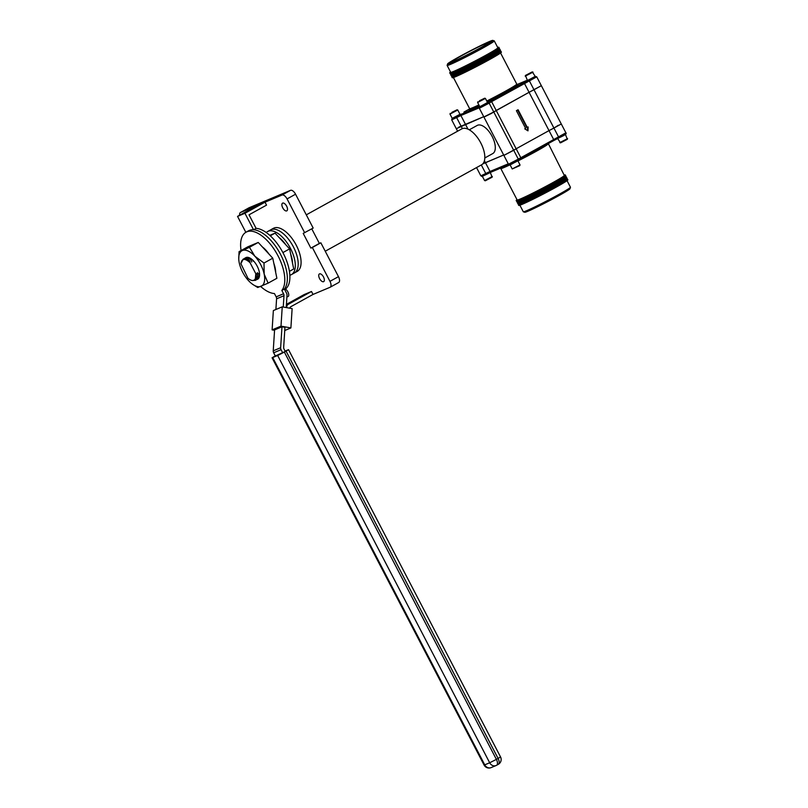 <?xml version="1.0" encoding="UTF-8"?>
<svg xmlns="http://www.w3.org/2000/svg" width="808" height="808" viewBox="0 0 808 808"><rect width="100%" height="100%" fill="white"/><g stroke="black" fill="none" stroke-linecap="round" stroke-linejoin="round"><path stroke-width="1.21" d="M323.503 276.962A4.393 2.111 -118.9 0 0 319.413 273.932A4.393 2.111 -118.9 0 0 319.584 278.609A4.393 2.111 -118.9 0 0 323.665 281.628A4.393 2.111 -118.9 0 0 323.503 276.962M286.648 206.181A4.393 2.111 -118.9 0 0 282.568 203.151A4.393 2.111 -118.9 0 0 282.739 207.828A4.393 2.111 -118.9 0 0 286.82 210.848A4.393 2.111 -118.9 0 0 286.648 206.181M286.931 296.587A4.393 2.111 -118.9 0 0 288.072 296.566A4.393 2.111 -118.9 0 0 287.901 291.9A4.393 2.111 -118.9 0 0 285.436 289.072M306.293 214.837L461.762 128.896A20.503 9.868 61.1 0 1 480.821 143.016A20.503 9.868 61.1 0 1 481.608 164.792L325.24 251.227M484.82 157.954L492.779 153.56A16.079 7.737 -118.9 0 0 492.163 136.481A16.079 7.737 -118.9 0 0 477.225 125.422L469.266 129.815M243.915 258.802L244.834 258.196L249.288 258.843L251.45 260.095L249.48 258.742L244.642 258.287M249.712 261.055L250.056 262.681C244.864 258.035 241.814 258.358 240.885 263.65L243.289 259.055L247.753 259.701L249.914 260.944L247.945 259.59L243.097 259.146M240.885 263.65L247.955 278.295C251.46 281.113 253.934 281.234 255.368 278.649L255.793 273.71L256.227 276.69L254.853 279.507M257.57 274.811L257.399 277.083L255.681 280.305L257.59 276.982L257.176 272.942L259.105 273.952L259.136 276.124L257.318 279.406M258.913 274.064L258.944 276.235L256.489 279.73M255.681 280.305L253.126 280.477M259.105 273.952L259.156 275.871M249.248 258.611L251.45 260.095M247.713 259.469L249.914 260.944M257.56 272.73L257.611 276.72M256.025 273.579L257.378 274.912M251.258 260.206L251.652 262.065M253.005 260.368L253.187 261.216M250.056 262.681L255.793 273.71M286.224 307.555L287.012 295.223A3.323 2.909 67.2 0 0 286.598 293.284L284.386 289.032A34.461 16.574 -118.9 0 0 280.608 254.51A34.461 16.574 -118.9 0 0 253.53 229.765L244.945 213.272L273.508 197.485L265.014 202.182L282.032 195.041L290.537 190.345A5.535 2.666 61.1 0 1 295.556 194.213L313.181 228.068L303.202 233.391L310.868 248.107L312.343 247.49L329.967 281.346L338.471 276.649A5.535 2.666 61.1 0 1 338.683 282.527A5.535 2.666 61.1 0 1 338.552 282.588L330.3 287.153M248.834 207.878A5.535 2.666 61.1 0 1 248.955 207.808A5.535 2.666 61.1 0 1 249.076 207.747L290.537 190.345M311.777 228.846L319.362 243.41L320.847 242.794L312.343 247.49M320.847 242.794L338.471 276.649M457.601 131.199L456.298 128.694L483.729 116.685L458.742 127.169M508.262 163.822L490.022 171.478L485.426 162.65L482.76 163.903L503.667 154.995L485.426 162.65L484.426 160.731M558.328 125.26L553.924 128.058L561.287 123.978L565.883 132.815L518.302 159.126L513.706 150.288L503.879 155.399L516.15 148.773L513.706 150.288L493.759 111.979L484.588 116.605M479.831 106.727L535.209 76.366L536.744 76.841L491.607 101.636L496.203 110.464L493.759 111.979L529.078 92.304L496.203 110.464L516.15 148.773L549.016 130.603L516.15 148.773L520.746 157.6A1.111 0.535 61.1 0 1 520.786 158.782L553.631 140.622A1.111 0.535 61.1 0 0 553.652 140.612L520.786 158.782A1.111 0.535 61.1 0 1 520.766 158.792L518.211 160.287M528.129 126.937L527.281 127.412L518.09 109.747L516.393 110.686L525.584 128.351L524.735 128.815L527.988 130.856L528.129 126.937M529.371 79.628A1.111 0.576 -115.9 0 0 529.391 80.921L533.987 89.749L529.078 92.304L541.34 85.678L533.987 89.749L553.924 128.058L549.016 130.603L553.924 128.058L558.53 136.885A1.111 0.576 64.1 0 0 559.5 137.582A1.111 0.576 64.1 0 0 559.53 137.562M527.513 130.563L527.634 127.22M527.281 127.412L526.786 127.614L517.625 110.009M295.556 194.213L287.062 198.909L304.687 232.765M244.945 213.272L237.542 216.382L266.105 200.596L257.611 205.293L240.582 212.443A5.535 2.666 -118.9 0 0 240.461 212.504A5.535 2.666 -118.9 0 0 239.633 215.231M286.426 304.364L304.091 294.597L311.494 291.486L313.029 294.435L330.058 287.284A5.535 2.666 -118.9 0 0 330.179 287.224A5.535 2.666 -118.9 0 0 329.967 281.346M287.062 198.909A5.535 2.666 -118.9 0 0 282.032 195.041M284.679 289.587A34.461 16.574 -118.9 0 0 283.164 253.096A34.461 16.574 -118.9 0 0 256.086 228.361L249.026 214.807L266.539 205.131L265.014 202.182M319.362 243.41L310.868 248.107M246.036 232.209L248.591 230.795A34.461 16.574 -118.9 0 1 280.608 254.51A34.461 16.574 -118.9 0 1 284.386 289.032L281.83 290.436A34.461 16.574 -118.9 0 0 278.063 255.914A34.461 16.574 -118.9 0 0 246.036 232.209A34.461 16.574 -118.9 0 0 241.077 250.551M282.234 306.838L292.132 308.616L290.89 327.937L281.002 326.149L282.234 306.838L273.356 310.565L272.114 329.876L281.002 326.149M273.659 352.783L275.326 355.995L285.274 351.47L284.093 349.197A3.323 2.909 -112.8 0 1 283.679 347.248L284.951 327.311L281.992 326.775L280.639 347.733A3.323 2.909 67.2 0 0 281.063 349.672L273.659 352.783A3.323 2.909 -112.8 0 1 273.235 350.844L274.589 329.886L281.992 326.775M282.729 352.884L281.063 349.672M275.265 355.863L272.074 357.793L277.669 355.51L286.093 351.187L288.537 349.672L285.062 351.056M284.749 330.512L290.89 327.937M274.558 330.321L272.114 329.876M275.892 309.494L276.578 298.809A3.323 2.909 67.2 0 0 276.164 296.869L274.437 293.546A34.461 16.574 -118.9 0 1 260.691 286.507M276.164 296.869L283.568 293.759L281.83 290.436M283.568 293.759A3.323 2.909 -112.8 0 1 283.982 295.708L276.578 298.809M283.255 307.02L283.982 295.708M311.494 291.486L288.214 304.364A3.323 2.909 67.2 0 0 286.769 306.767L286.719 307.636M289.759 308.191A3.323 2.909 -112.8 0 1 291.042 306.586L313.029 294.435M253.53 229.765L256.086 228.361M237.542 216.382L245.844 232.32M458.843 56.964A25.472 1.161 -27.5 0 0 447.602 63.903A25.472 1.161 -27.5 0 0 458.712 59.287A25.472 1.161 -27.5 0 0 481.548 47.43A25.472 1.161 -27.5 0 0 492.749 40.4A25.472 1.161 -27.5 0 0 458.843 56.964M492.749 40.4L494.233 40.865A26.583 1.212 152.5 0 1 494.284 40.905A26.583 1.212 152.5 0 1 482.548 48.207A26.583 1.212 152.5 0 1 447.127 65.448A26.583 1.212 152.5 0 1 447.127 65.387L447.602 63.903M479.578 48.258A21.038 0.959 -27.5 0 0 488.86 42.481A21.038 0.959 -27.5 0 0 460.823 56.136A21.038 0.959 -27.5 0 0 451.531 61.913A21.038 0.959 -27.5 0 0 479.578 48.258M491.315 113.504L493.759 111.979L489.163 103.151L479.336 108.262L483.941 117.089L491.315 113.504M452.591 75.932A27.684 1.262 -27.5 0 0 451.773 76.76L452.278 77.74A27.684 1.262 -27.5 0 0 489.173 59.772A27.684 1.262 -27.5 0 0 501.394 52.166L500.889 51.187A27.684 1.262 -27.5 0 0 499.738 51.389M451.773 76.76A27.684 1.262 -27.5 0 0 488.668 58.792A27.684 1.262 -27.5 0 0 500.889 51.187M452.399 75.578L452.753 76.245A26.583 1.212 -27.5 0 0 488.173 59.004A26.583 1.212 -27.5 0 0 499.899 51.702L499.556 51.035M451.571 73.972A27.684 1.262 -27.5 0 0 450.743 74.79L451.258 75.78A27.684 1.262 -27.5 0 0 488.153 57.812A27.684 1.262 -27.5 0 0 500.374 50.207L499.869 49.227A27.684 1.262 -27.5 0 0 498.718 49.419M450.743 74.79A27.684 1.262 -27.5 0 0 487.648 56.833A27.684 1.262 -27.5 0 0 499.869 49.227M447.127 65.448L450.712 72.316A26.583 1.212 -27.5 0 0 486.133 55.075A26.583 1.212 -27.5 0 0 497.859 47.773L494.284 40.905M450.541 72.003A27.684 1.262 -27.5 0 0 449.723 72.831L450.238 73.811A27.684 1.262 -27.5 0 0 487.133 55.853A27.684 1.262 -27.5 0 0 499.354 48.248L498.839 47.258A27.684 1.262 -27.5 0 0 497.698 47.46M449.723 72.831A27.684 1.262 -27.5 0 0 486.618 54.873A27.684 1.262 -27.5 0 0 498.839 47.258M451.379 73.619L451.733 74.285A26.583 1.212 -27.5 0 0 487.153 57.035A26.583 1.212 -27.5 0 0 498.879 49.732L498.536 49.066M523.352 211.807L524.836 212.272A25.472 1.161 -27.5 0 0 558.742 195.708A25.472 1.161 -27.5 0 0 569.983 188.779L570.458 187.284A26.583 1.212 152.5 0 1 558.722 194.526A26.583 1.212 152.5 0 1 523.352 211.807A26.583 1.212 152.5 0 1 523.301 211.767L519.887 205.212M567.044 180.669L570.448 187.224A26.583 1.212 152.5 0 1 570.458 187.284M499.94 168.013L500.809 168.559L517.17 199.99A26.583 1.212 -27.5 0 0 552.591 182.749A26.583 1.212 -27.5 0 0 564.327 175.447L548.006 142.986M504.525 154.914L503.879 155.399L483.941 117.089M517.009 199.677A27.684 1.262 -27.5 0 0 516.191 200.505A27.684 1.262 -27.5 0 0 553.086 182.537A27.684 1.262 -27.5 0 0 565.307 174.932A27.684 1.262 -27.5 0 0 564.156 175.134M516.191 200.505L516.696 201.485A27.684 1.262 -27.5 0 0 553.591 183.527A27.684 1.262 -27.5 0 0 565.812 175.912L565.307 174.932M517.847 201.283L518.191 201.96A26.583 1.212 -27.5 0 0 553.611 184.709A26.583 1.212 -27.5 0 0 565.347 177.406L564.994 176.74M518.029 201.647A27.684 1.262 -27.5 0 0 517.211 202.465A27.684 1.262 -27.5 0 0 554.106 184.507A27.684 1.262 -27.5 0 0 566.327 176.901A27.684 1.262 -27.5 0 0 565.186 177.093M517.211 202.465L517.716 203.444A27.684 1.262 -27.5 0 0 554.621 185.487A27.684 1.262 -27.5 0 0 566.842 177.881L566.327 176.901M519.049 203.606A27.684 1.262 -27.5 0 0 518.231 204.434A27.684 1.262 -27.5 0 0 555.126 186.466A27.684 1.262 -27.5 0 0 567.347 178.861A27.684 1.262 -27.5 0 0 566.206 179.063M518.231 204.434L518.746 205.414A27.684 1.262 -27.5 0 0 555.641 187.446A27.684 1.262 -27.5 0 0 567.862 179.841L567.347 178.861M518.867 203.252L519.211 203.919A26.583 1.212 -27.5 0 0 554.631 186.678A26.583 1.212 -27.5 0 0 566.368 179.376L566.014 178.699M452.207 118.352L460.005 114.292L457.772 110.019L449.985 114.09L452.207 118.352M451.914 112.312L457.055 109.797L451.914 112.312M451.692 112.665L455.581 110.514L451.692 112.665M479.841 106.747L487.638 102.697L485.416 98.425L477.619 102.485L479.841 106.747M479.558 100.707L484.689 98.202L479.558 100.707M479.326 101.061L483.224 98.909L479.326 101.061M482.386 176.326L484.578 180.548L492.345 176.477M492.123 177.204L485.335 180.78L484.588 180.548M519.756 165.6L520.019 164.882L512.221 168.953L510.02 164.731M519.786 165.62L512.221 168.953M567.57 138.582L559.813 142.612M567.337 139.299L560.52 142.864M565.398 134.36L567.367 139.309M525.432 75.457L527.422 80.447L533.28 77.598L535.219 76.386L532.28 71.892L525.432 75.457L532.28 71.892M525.21 76.184L533.007 72.124M526.907 74.76L530.805 72.609L526.907 74.76M289.85 275.195A24.614 11.847 -118.9 0 0 291.446 274.599L294.334 273.003A24.614 11.847 -118.9 0 0 293.395 246.854A24.614 11.847 -118.9 0 1 294.334 273.003L297.223 271.407A24.614 11.847 -118.9 0 0 296.284 245.258A24.614 11.847 -118.9 0 0 273.407 228.321L267.63 231.522A24.614 11.847 -118.9 0 0 266.276 232.542M293.395 246.854A24.614 11.847 -118.9 0 0 270.518 229.916A24.614 11.847 -118.9 0 1 293.395 246.854M291.446 274.599A24.614 11.847 -118.9 0 0 290.506 248.46A24.614 11.847 -118.9 0 0 267.63 231.522M269.771 235.35A20.23 9.726 61.1 0 1 270.205 235.138A20.23 9.726 61.1 0 1 270.811 234.926M279.214 237.633A20.23 9.726 61.1 0 1 285.911 244.895M290.658 254.045A20.23 9.726 61.1 0 1 292.506 263.055M289.436 271.357L293.718 268.983L289.597 248.884L275.063 233.148L270.266 235.795M289.597 248.884L282.891 252.591M275.063 233.148L269.781 235.36M257.53 279.285A12.312 5.919 -118.9 0 0 259.459 272.892A12.312 5.919 -118.9 0 0 252.066 259.509A12.312 5.919 -118.9 0 0 246.026 257.54A12.312 5.919 -118.9 0 0 245.279 257.994M252.924 244.662L252.803 244.723A20.23 9.726 61.1 0 1 252.924 244.662A20.23 9.726 61.1 0 1 253.379 244.44A20.23 9.726 61.1 0 1 253.985 244.228M262.388 246.935A20.23 9.726 61.1 0 1 269.084 254.197M273.831 263.347A20.23 9.726 61.1 0 1 275.68 272.357M259.419 272.589A11.423 5.494 61.1 0 1 259.085 276.518M272.771 258.186L258.237 242.451L249.46 247.298L254.843 256.207L263.994 263.034L264.176 274.134L268.125 283.143L276.892 278.285L272.771 258.186L263.994 263.034M252.773 284.406A20.23 9.726 61.1 0 1 248.561 280.679A20.23 9.726 61.1 0 1 239.229 262.762A20.23 9.726 61.1 0 1 238.754 259.045L239.057 251.662L242.37 250.52A20.23 9.726 61.1 0 1 254.843 256.207A20.23 9.726 61.1 0 1 264.176 274.134A20.23 9.726 -118.9 0 1 261.034 286.365A20.23 9.726 61.1 0 1 252.773 284.406L257.712 287.507L268.125 283.143M258.237 242.451L247.834 246.814L239.057 251.662M238.754 259.045A20.23 9.726 61.1 0 1 242.37 250.52L249.46 247.298M462.368 128.613L456.631 117.584L451.702 119.857L456.298 128.694M467.994 129.159L460.883 115.514L456.631 117.584L456.116 116.544L479.629 106.333M565.883 132.815C567.075 133.572 564.943 135.158 559.5 137.582L553.652 140.612A1.111 0.535 61.1 0 0 553.611 139.441L524.473 83.466A1.111 0.535 -118.9 0 0 523.473 82.699M249.076 207.747L240.582 212.443M273.235 350.844L280.639 347.733M272.74 357.591L484.739 764.843L489.678 762.772L277.669 355.51M284.386 352.126L496.395 759.389L498.092 758.449A5.535 2.666 61.1 0 1 498.304 764.328A5.535 2.666 61.1 0 1 498.183 764.388L496.718 765.196M288.537 349.672L500.536 756.924L498.092 758.449L286.093 351.187M286.769 306.767L286.264 306.989M286.375 305.131L288.214 304.364M484.739 764.843L484.083 765.055A5.535 5.535 0 0 0 491.133 767.6A5.535 4.848 -112.8 0 1 484.739 764.843M489.678 762.772A5.535 4.848 67.2 0 0 496.072 765.53A5.535 4.848 67.2 0 0 496.476 765.327A5.535 2.666 61.1 0 0 496.607 765.267A5.535 2.666 61.1 0 0 496.395 759.389L489.678 762.772M514.928 85.638A27.684 1.262 152.5 0 1 506.05 92.193A27.684 1.262 152.5 0 1 487.315 102.061M486.78 101.04A26.583 1.212 -27.5 0 0 505.05 91.415A26.583 1.212 -27.5 0 0 516.777 84.113L500.576 52.995M469.579 109.686L469.63 108.666A26.583 1.212 -27.5 0 0 478.881 104.909M490.608 100.859A1.111 0.535 -118.9 0 1 491.607 101.636L489.163 103.151A1.111 1.111 177.4 0 0 487.668 102.677M479.215 107.817L460.883 115.514A1.111 0.97 -112.8 0 1 461.227 114.059M479.427 105.949A27.684 1.262 152.5 0 1 471.943 108.02M451.702 119.857L452.177 118.311L456.116 116.544M526.2 80.679A1.111 0.97 -112.8 0 1 526.281 80.638L517.12 84.497L526.281 80.638A1.111 0.97 -112.8 0 1 526.361 80.618M469.711 108.868L463.933 112.059A1.111 0.535 -118.9 0 0 463.933 112.059L469.711 108.868M500.809 168.559A26.583 1.212 -27.5 0 0 510.06 164.802M517.958 160.933A26.583 1.212 -27.5 0 0 536.229 151.308A26.583 1.212 -27.5 0 0 547.955 144.006M508.868 164.66L491.304 172.033A1.111 0.97 67.2 0 1 490.022 171.478L480.841 175.831C483.265 176.578 479.629 177.447 486.275 174.477L481.295 164.963M510.484 164.307L517.827 160.61A1.111 1.111 -2.6 0 0 518.302 159.126L508.474 164.226L503.879 155.399M553.682 140.602L559.469 137.592M491.224 172.053L486.275 174.477L491.304 172.033A1.111 0.97 67.2 0 0 491.385 171.993L508.858 164.65M561.287 123.978L536.744 76.841M338.683 282.527L330.179 287.224M248.955 207.808L240.461 212.504M272.074 357.793L484.083 765.055M500.536 756.924A5.535 5.535 0 0 1 498.304 764.328L496.607 765.267A5.535 5.535 0 0 1 496.072 765.53L491.133 767.6M517.645 84.658L516.777 84.113M469.63 108.666L453.429 77.538M480.255 106.424L479.336 108.262M480.841 175.831L476.548 167.589M520.786 158.782L518.12 160.368M518.423 159.58C519.039 160.024 517.564 161.105 513.999 162.822C510.272 165.054 508.434 165.519 508.474 164.226M450.218 113.362L449.985 114.08M457.055 109.797L457.772 110.019M477.851 101.758L477.619 102.475M484.689 98.202L485.416 98.425M492.153 177.215L490.294 172.478M517.817 160.671L520.019 164.882M557.641 138.501L560.53 142.875"/></g></svg>
